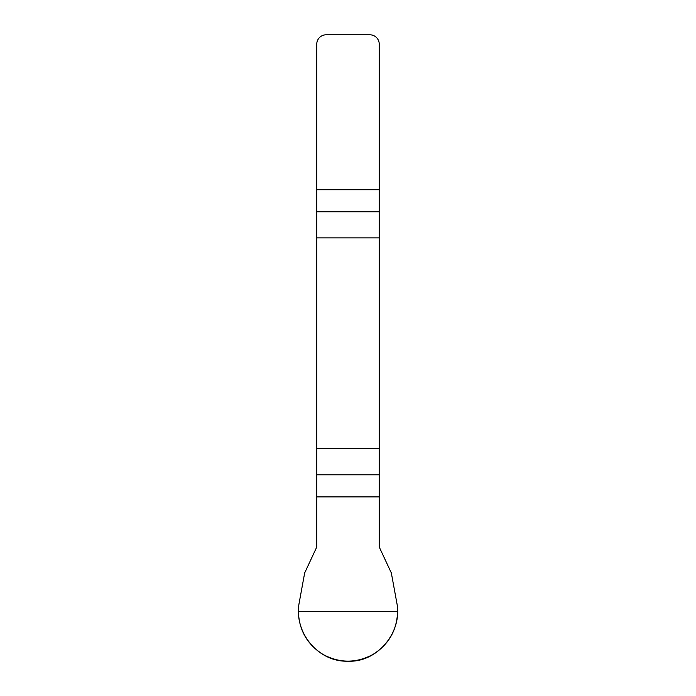<?xml version="1.0" encoding="UTF-8"?>
<svg xmlns="http://www.w3.org/2000/svg" width="696" height="696" viewBox="0 0 696 696"><rect width="100%" height="100%" fill="white"/><g stroke="black" fill="none" stroke-linecap="round" stroke-linejoin="round"><path stroke-width="1.04" d="M316.758 496.892L316.758 547.03L304.665 572.965L299.158 602.98C293.677 632.29 318.046 662.244 348 661.191C377.554 662.679 402.723 631.881 396.842 602.98L391.335 572.965L379.242 547.03L379.242 448.746L316.758 448.746L316.758 496.892L379.242 496.892M316.758 237.867L379.242 237.867L379.242 44.17A9.37 9.37 0 0 0 369.872 34.8L326.128 34.8A9.37 9.37 0 0 0 316.758 44.17L316.758 448.746M379.242 237.867L379.242 448.746M397.599 611.593C396.938 630.306 388.673 644.618 372.795 654.544C356.265 663.332 339.735 663.332 323.205 654.544C307.327 644.618 299.062 630.306 298.401 611.593L397.599 611.593M379.242 211.81L316.758 211.81M316.758 189.721L379.242 189.721M316.758 474.803L379.242 474.803"/></g></svg>
